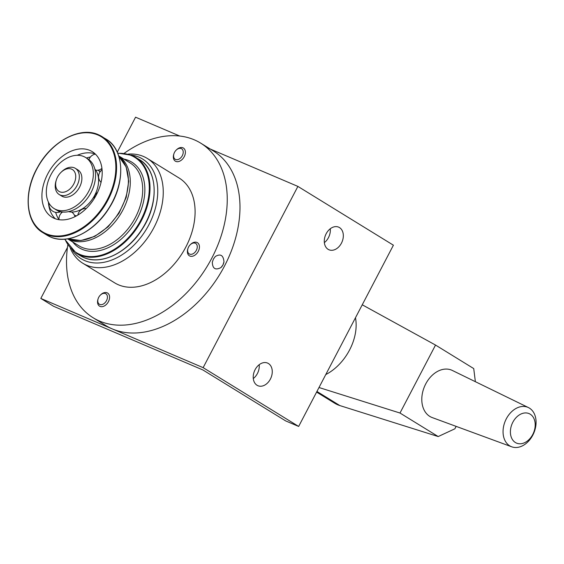 <?xml version="1.0" encoding="UTF-8"?>
<svg xmlns="http://www.w3.org/2000/svg" width="564" height="564" viewBox="0 0 564 564"><rect width="100%" height="100%" fill="white"/><g stroke="black" fill="none" stroke-linecap="round" stroke-linejoin="round"><path stroke-width="0.85" d="M341.446 243.162A12.302 8.925 -66.9 0 1 328.974 249.774A12.302 8.925 -66.9 0 1 326.161 233.757A12.302 8.925 -66.9 0 1 338.633 227.137A12.302 8.925 -66.9 0 1 341.446 243.162M324.356 242.619A12.302 8.925 113.1 0 0 328.459 237.627A12.302 8.925 113.1 0 0 330.264 228.758M270.382 379.093A12.302 8.925 -66.9 0 1 257.91 385.713A12.302 8.925 -66.9 0 1 255.097 369.688A12.302 8.925 -66.9 0 1 267.569 363.075A12.302 8.925 -66.9 0 1 270.382 379.093M253.292 378.55A12.302 8.925 113.1 0 0 257.396 373.558A12.302 8.925 113.1 0 0 259.2 364.696M202.885 369.956L285.666 420.906L298.652 426.44L393.404 245.199L297.891 186.409L203.139 367.65L40.812 298.434L53.552 306.273L202.885 369.956M203.139 367.65L298.652 426.44M117.27 152.188L135.564 117.192L179.761 136.037M206.685 147.514L297.891 186.409M40.812 298.434L67.433 247.518M67.793 245.009A102.542 70.176 -58.4 0 0 93.13 317.758A102.542 70.176 -58.4 0 0 99.504 321.05A102.542 70.176 -58.4 0 0 209.307 262.704A102.542 70.176 -58.4 0 0 200.629 143.101A102.542 70.176 -58.4 0 0 194.256 139.809A102.542 70.176 -58.4 0 0 124.263 153.253M93.13 317.758L105.863 325.597A102.542 70.176 -58.4 0 0 112.236 328.89A102.542 70.176 -58.4 0 0 222.04 270.544A102.542 70.176 -58.4 0 0 213.361 150.94L200.629 143.101M70.338 248.259A61.525 42.103 -58.4 0 0 82.788 263.233A61.525 42.103 -58.4 0 0 86.616 265.207A61.525 42.103 -58.4 0 0 152.492 230.197A61.525 42.103 -58.4 0 0 147.289 158.435A61.525 42.103 -58.4 0 0 143.468 156.461A61.525 42.103 -58.4 0 0 128.31 154.064M82.788 263.233L114.626 282.825A61.525 42.103 -58.4 0 0 118.454 284.806A61.525 42.103 -58.4 0 0 184.336 249.796A61.525 42.103 -58.4 0 0 179.126 178.034L147.289 158.435M131.2 155.029A58.564 40.079 121.6 0 1 138.913 157.116A58.564 40.079 121.6 0 1 148.938 224.691A58.564 40.079 121.6 0 1 84.797 260.631A58.564 40.079 121.6 0 1 72.502 250.402M222.921 264.96A7.692 5.577 -66.9 0 1 220.975 267.555C215.434 270.459 212.55 268.683 212.311 262.225L213.396 259.095L215.307 256.493C220.517 253.447 223.4 255.224 223.971 261.823A7.692 5.577 -66.9 0 1 222.921 264.96M223.971 261.823L222.949 264.974L220.975 267.555M56.358 179.916L56.083 180.783A15.383 10.526 -58.4 0 0 59.22 194.538A15.383 10.526 -58.4 0 0 77.021 185.591A15.383 10.526 -58.4 0 0 75.343 168.34A15.383 10.526 -58.4 0 0 61.652 171.738L60.997 172.373A12.817 8.77 121.6 0 1 73.285 170.201A12.817 8.77 121.6 0 1 73.806 183.92A12.817 8.77 121.6 0 1 60.827 192.134A12.817 8.77 121.6 0 1 56.358 179.916A12.817 8.77 121.6 0 1 57.57 176.997A12.817 8.77 121.6 0 1 60.997 172.373M59.22 194.538L61.765 196.103A15.383 10.526 -58.4 0 0 79.566 187.163A15.383 10.526 -58.4 0 0 77.888 169.905L75.343 168.34M529.413 408.11A21.34 15.482 113.1 0 0 528.447 407.582A21.34 15.482 113.1 0 0 505.964 419.496A21.34 15.482 113.1 0 0 509.701 445.828A21.34 15.482 113.1 0 0 511.717 446.808A21.34 15.482 113.1 0 0 533.488 433.737A21.34 15.482 113.1 0 0 529.413 408.11M511.717 446.808L432.221 417.579A25.634 18.598 -66.9 0 1 429.796 416.401A25.634 18.598 -66.9 0 1 425.305 384.761A25.634 18.598 -66.9 0 1 452.321 370.449L528.447 407.582M515.397 442.521A16.032 11.632 -66.9 0 1 512.845 422.224A16.032 11.632 -66.9 0 1 530.209 414.188A16.032 11.632 -66.9 0 1 532.754 434.484A16.032 11.632 -66.9 0 1 515.397 442.521M362.25 304.793L435.528 345.062L473.732 368.581L475.367 381.687M456.142 426.377L454.873 428.802L438.2 436.55L339.852 405.572A48.708 33.332 121.6 0 1 334.663 403.204L316.608 392.093M355.475 317.751A43.583 29.821 121.6 0 1 325.773 374.559M435.528 345.062L399.996 413.031L438.2 436.55M399.996 413.031L318.998 387.517M176.158 150.13L176.553 149.749A7.692 5.266 121.6 0 1 182.919 147.803A7.692 5.266 121.6 0 1 183.399 148.05A7.692 5.266 121.6 0 1 184.047 157.025A7.692 5.266 121.6 0 1 175.813 161.396A7.692 5.266 121.6 0 1 175.333 161.149A7.692 5.266 121.6 0 1 173.768 154.275L173.931 153.753A6.155 4.209 121.6 0 1 176.158 150.13A6.155 4.209 121.6 0 1 181.256 148.579A6.155 4.209 121.6 0 1 182.306 155.671A6.155 4.209 121.6 0 1 175.566 159.45A6.155 4.209 121.6 0 1 173.931 153.753M100.357 295.127L100.752 294.746A7.692 5.266 121.6 0 1 107.118 292.801A7.692 5.266 121.6 0 1 107.597 293.047A7.692 5.266 121.6 0 1 108.246 302.015A7.692 5.266 121.6 0 1 100.011 306.393A7.692 5.266 121.6 0 1 99.532 306.146A7.692 5.266 121.6 0 1 97.967 299.272L98.129 298.744A6.155 4.209 121.6 0 1 100.357 295.127A6.155 4.209 121.6 0 1 105.454 293.569A6.155 4.209 121.6 0 1 106.504 300.668A6.155 4.209 121.6 0 1 99.765 304.447A6.155 4.209 121.6 0 1 98.129 298.744M190.202 244.783L190.597 244.395A7.692 5.266 121.6 0 1 196.963 242.449A7.692 5.266 121.6 0 1 197.442 242.696A7.692 5.266 121.6 0 1 198.091 251.671A7.692 5.266 121.6 0 1 189.857 256.042A7.692 5.266 121.6 0 1 189.377 255.795A7.692 5.266 121.6 0 1 187.812 248.921L187.974 248.4A6.155 4.209 121.6 0 1 190.202 244.783A6.155 4.209 121.6 0 1 195.299 243.225A6.155 4.209 121.6 0 1 196.35 250.324A6.155 4.209 121.6 0 1 189.61 254.096A6.155 4.209 121.6 0 1 187.974 248.4M83.683 156.503A29.991 20.523 -58.4 0 0 51.571 173.564A29.991 20.523 -58.4 0 0 54.109 208.553A29.991 20.523 -58.4 0 0 55.97 209.512A29.991 20.523 -58.4 0 0 88.09 192.451A29.991 20.523 -58.4 0 0 85.552 157.462A29.991 20.523 -58.4 0 0 83.683 156.503M54.109 208.553L56.337 209.921A29.991 20.523 -58.4 0 0 58.198 210.887A29.991 20.523 -58.4 0 0 90.318 193.819A29.991 20.523 -58.4 0 0 87.78 158.837L85.552 157.462M67.631 238.854L79.002 245.848A48.708 33.332 -58.4 0 0 82.027 247.413A48.708 33.332 -58.4 0 0 135.374 217.521A48.708 33.332 -58.4 0 0 130.065 162.883L118.694 155.89M123.826 159.048A50.245 34.383 121.6 0 1 128.705 160.55A50.245 34.383 121.6 0 1 131.828 162.164A50.245 34.383 121.6 0 1 136.079 220.771A50.245 34.383 121.6 0 1 82.273 249.358A50.245 34.383 121.6 0 1 79.15 247.744A50.245 34.383 121.6 0 1 72.763 242.012M61.405 212.981A38.451 26.318 121.6 0 1 61.243 211.81A38.451 26.318 -58.4 0 0 61.405 212.981M94.801 168.967A25.634 17.54 121.6 0 1 98.587 180.29A25.634 17.54 121.6 0 1 94.724 195.264A25.634 17.54 121.6 0 1 80.356 209.907A25.634 17.54 121.6 0 1 68.54 211.627M77.212 155.29A38.451 26.318 121.6 0 1 95.224 153.951M47.707 173.994A38.451 26.318 121.6 0 1 92.214 151.631A38.451 26.318 121.6 0 1 96.409 194.763A38.451 26.318 121.6 0 1 51.902 217.126A38.451 26.318 121.6 0 1 47.707 173.994M76.641 215.786A25.634 17.54 121.6 0 1 74.533 215.399M86.419 157.998A38.451 26.318 121.6 0 1 90.409 157.011M59.03 219.65A38.451 26.318 121.6 0 1 55.681 212.374M55.328 218.769A38.451 26.318 121.6 0 1 48.412 202.081M97.903 170.187A25.634 17.54 121.6 0 1 98.164 170.342A25.634 17.54 121.6 0 1 100.11 171.837M316.94 391.465L339.852 405.572M80.384 255.732L83.923 257.558C101.351 265.637 128.183 252.355 142.6 228.582C159.189 203.132 157.73 169.954 139.505 159.668A56.4 38.599 121.6 0 1 145.653 222.928A56.4 38.599 121.6 0 1 83.888 257.544A56.4 38.599 121.6 0 1 80.384 255.732L76.246 253.18A56.4 38.599 -58.4 0 0 79.75 254.991A56.4 38.599 -58.4 0 0 141.515 220.376A56.4 38.599 -58.4 0 0 135.367 157.123A56.4 38.599 -58.4 0 0 131.863 155.311M117.777 153.373A55.885 38.246 121.6 0 1 131.306 155.565A55.885 38.246 121.6 0 1 140.873 220.045A55.885 38.246 121.6 0 1 79.665 254.343A55.885 38.246 121.6 0 1 64.973 239.164M67.687 238.84A48.708 33.332 -58.4 0 0 69.612 239.77A48.708 33.332 -58.4 0 0 122.959 209.878A48.708 33.332 -58.4 0 0 118.715 155.939M99.299 171.047A8.143 4.604 -8.4 0 1 100.554 171.259M106.074 139.089C124.306 149.382 125.758 182.553 109.169 208.003C94.752 231.776 67.92 245.058 50.492 236.986L46.953 235.153A56.4 38.599 121.6 0 0 50.457 236.965A56.4 38.599 121.6 0 0 112.222 202.349A56.4 38.599 121.6 0 0 106.074 139.089L98.397 134.711C80.166 126.188 51.74 141.317 37.83 166.873C23.124 191.901 25.436 222.709 42.815 232.608A56.4 38.599 -58.4 0 0 46.319 234.42A56.4 38.599 -58.4 0 0 108.084 199.804A56.4 38.599 -58.4 0 0 101.936 136.544A56.4 38.599 -58.4 0 0 98.432 134.733M46.234 233.771A55.885 38.246 121.6 0 1 36.667 169.292A55.885 38.246 121.6 0 1 97.875 134.986A55.885 38.246 121.6 0 1 107.442 199.466A55.885 38.246 121.6 0 1 46.234 233.771M118.849 156.369A48.708 33.332 121.6 0 1 121.048 208.701A48.708 33.332 121.6 0 1 68.124 238.769M60.545 211.655A8.143 3.744 -119.3 0 1 58.099 210.999M139.505 159.668L131.828 155.29L117.657 153.084M102.07 169.729A8.143 8.143 0 0 0 101.139 168.974M64.663 239.185L76.246 253.18M97.551 192.437A8.143 8.143 0 0 0 94.082 198.789M74.843 216.195L75.322 216.491M86.292 208.468A8.143 8.143 0 0 0 77.804 215.117M74.984 216.661A8.143 8.143 0 0 0 71.677 212.029M62.597 212.008A8.143 8.143 0 0 0 59.037 219.685M95.386 154.106A8.143 8.143 0 0 0 88.978 159.661M95.753 170.215A8.143 8.143 0 0 0 101.936 168.396M102.084 169.87A8.143 8.143 0 0 0 101.048 182.362M49.047 203.273A8.143 8.143 0 0 0 60.658 211.683M98.164 170.342L100.258 171.632M118.842 156.348L126.174 166.944L128.719 181.248L126.209 197.379L119.004 213.277L108.062 226.862L94.787 236.372L80.878 240.546L68.103 238.776M42.815 232.608L46.953 235.153"/></g></svg>
